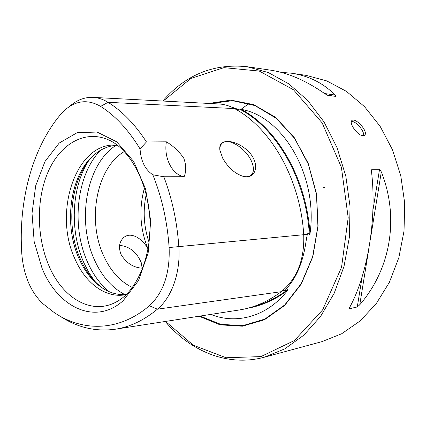 <?xml version="1.0" encoding="UTF-8"?>
<svg xmlns="http://www.w3.org/2000/svg" width="426" height="426" viewBox="0 0 426 426"><rect width="100%" height="100%" fill="white"/><g stroke="black" fill="none" stroke-linecap="round" stroke-linejoin="round"><path stroke-width="0.64" d="M247.836 308.206C261.655 305.762 274.887 299.861 287.534 290.511C267.065 316.731 236.494 324.777 210.758 314.404M287.534 290.511L287.672 289.637L286.916 290.037C285.633 290.654 285.063 290.734 285.212 290.276L287.88 287.039C297.311 275.91 303.392 260.542 306.124 240.93L307.322 234.321C307.817 233.155 308.387 233.097 309.031 234.156L309.367 234.864L310.006 233.794C306.624 178.829 277.401 128.636 241.377 109.402C282.976 116.394 318.238 176.039 310.006 233.794M241.377 109.402L240.243 109.45L240.434 109.7L239.737 109.924L231.02 106.851M243.022 176.332L243.124 176.353C246.521 177.136 249.167 176.758 251.063 175.214C253.971 172.455 254.205 168.036 251.771 161.96C246.67 148.807 228.336 137.018 222.132 143.243C220.322 144.888 219.603 147.407 219.976 150.788L220.029 151.193M219.752 147.801L219.827 149.925L222.649 158.131C228.155 167.7 235.04 173.787 243.305 176.401C255.696 179.761 260.755 164.287 248.795 151.821C237.138 139.994 220.183 137.758 219.752 147.801M123.162 300.697C95.419 325.842 57.845 307.476 42.025 268.178L34.192 241.696L32.025 213.346L35.699 185.747L44.996 161.481L59.214 143.056L77.154 132.688L97.069 132.039L116.751 141.842L133.721 161.534L145.623 189.037L150.687 220.897L148.163 252.842L138.487 280.59L123.162 300.697M353.085 127.427C357.345 133.737 361.12 136.405 364.411 135.431C369.177 132.193 355.518 117.059 351.833 120.563C350.689 121.724 351.104 124.014 353.085 127.427M351.269 121.485L351.951 121.469C356.626 121.532 365.109 132.081 363.484 135.825M165.251 321.47C190.63 351.461 227.963 367.084 264.306 357.217L284.733 348.894L303.775 335.214L320.554 316.459L334.224 293.2L344.038 266.309L349.421 236.92L350.034 206.381L345.816 176.124L337.009 147.582L324.085 122.033L307.769 100.552L288.892 83.906L268.369 72.574L247.101 66.717C213.772 63.282 185.656 74.72 162.759 101.031M264.306 357.217L321.965 341.636L341.711 333.734L360.077 320.98L376.233 303.658L389.38 282.305L398.827 257.719L404.034 230.935L404.7 203.143L400.76 175.624L392.426 149.638L380.141 126.346L364.565 106.692L346.482 91.398L326.737 80.903L306.193 75.381L291.395 73.213L280.809 72.287M247.101 66.717L270.228 70.109C287.827 72.708 306.092 80.615 325.022 93.826L327.887 95.44M327.924 95.445L335.773 96.388L335.193 95.062C323.094 82.963 308.493 75.679 291.395 73.213M349.639 308.696L357.281 306.954L359.752 304.792C390.637 269.083 399.588 217.91 381.313 171.87L379.55 169.303L371.999 169.287L371.531 169.963L371.547 171.891C376.957 218.836 367.782 273.945 349.874 307.018L349.347 308.344L349.639 308.696L349.922 306.928M119.599 245.371C129.52 246.356 136.73 252.107 141.23 262.624L142.162 268.21M142.758 268.231C133.551 267.741 126.32 263.161 121.069 254.492C118.391 247.591 119.184 242.032 123.439 237.815C130.425 231.094 142.289 238.267 147.96 248.795M70.381 105.691C77.287 99.86 84.801 97.091 92.921 97.384C98.108 97.65 103.156 99.295 108.06 102.32C122.241 111.143 135.037 124.349 146.448 141.943L140.047 148.919C140.83 160.943 145.09 169.564 152.833 174.793L163.813 176.758C172.115 198.596 177.125 221.941 178.851 246.798C180.683 272.374 171.822 297.348 157.418 309.185C143.924 320.347 129.855 327.03 115.212 329.234C95.413 331.875 76.925 327.45 59.731 315.964M146.448 141.943L166.396 141.815C163.595 157.721 172.147 174.921 184.138 176.726L163.813 176.758M166.396 141.815C173.558 146.203 179.351 151.683 183.787 158.248C186.237 164.958 186.354 171.119 184.138 176.726M117.336 145.175L115.68 145.085C75.599 142.731 52.925 212.957 75.035 259.125C85.306 282.821 105.014 297.976 124.552 294.909L126.187 294.622M117.39 145.218C108.481 145.671 100.392 149.169 93.124 155.719C69.71 176.268 63.554 224.944 79.06 258.72C84.529 270.973 91.808 280.404 100.898 287.012C108.891 292.657 117.336 295.181 126.234 294.579M95.456 153.738L94.929 154.212C70.972 175.246 64.683 224.907 80.53 259.386C86.121 271.9 93.571 281.533 102.868 288.295L103.449 288.706M124.344 151.507C96.367 167.78 86.819 220.476 103.843 256.223C110.771 271.224 120.286 281.65 132.395 287.507M140.047 148.919C128.503 129.898 115.355 115.723 100.605 106.399C88.363 99.311 76.701 100.312 65.625 109.391L60.519 114.557C32.014 148.45 18.313 201.37 21.774 253.534C23.531 275.015 30.512 291.682 42.712 303.546L53.916 312.343C82.468 331.918 118.822 331.902 149.35 305.767C163.462 292.721 170.049 273.311 169.127 247.538C167.306 221.515 161.875 197.27 152.833 174.793M115.212 329.234L239.231 309.99C253.88 307.764 267.901 301.661 281.298 291.682C297.071 278.764 304.547 259.775 303.727 234.71C300.389 178.92 270.851 127.949 234.524 108.577C229.433 105.781 224.177 104.242 218.756 103.96L92.921 97.384M253.981 306.363C265.536 303.365 276.607 297.907 287.199 290L287.672 289.637M309.367 234.864L309.319 234.13C306.022 179.138 276.778 128.87 240.727 109.716L240.243 109.45M199.048 316.225L220.077 324.836L242.367 326.209L264.45 319.766L284.659 305.474L301.304 283.993L312.828 256.718L318.078 225.759L316.486 193.708L308.179 163.307L293.983 137.108L275.244 117.113L253.651 104.615L230.977 100.115L208.878 103.443M165.512 321.428L193.388 345.252L226.073 357.744L260.914 356.599L294.435 340.518L322.631 309.883L341.545 267.31L348.191 217.649L341.396 167.311L322.168 122.901L293.455 89.758L259.301 71.073L223.916 67.649L190.954 78.405L163.185 101.053M200.066 316.065L220.913 324.394L242.974 325.597L264.791 319.117L284.754 304.931L301.203 283.695L312.636 256.766L317.913 226.201L316.47 194.517L308.435 164.399L294.568 138.333L276.197 118.295L254.945 105.568L232.537 100.696L210.604 103.534M240.86 109.439L249.008 103.497M48.734 265.291C62.388 298.37 92.293 316.167 117.485 301.273C136.858 290.612 152.22 255.781 149.851 218.234C147.774 180.677 128.407 147.902 107.911 139.6C84.508 129.717 60.322 144.126 48.282 171.422C36.215 198.798 36.471 236.499 48.734 265.291M146.23 194.347C142.79 210.62 143.738 226.632 149.079 242.389M144.457 187.946C138.738 208.692 139.946 229.028 148.072 248.949M87.538 162.418C71.227 189.517 69.875 231.824 83.917 262.874L88.81 272.432L94.561 281.016M100.467 150.293C76.446 175.038 71.083 226.318 87.697 262.469C93.086 274.488 100.131 284.174 108.832 291.533M116.117 145.287C86.127 164.202 76.361 221.36 94.694 260.398C102.038 276.511 112.129 287.928 124.962 294.654M169.127 247.538L303.727 234.71M149.35 305.767L157.418 309.185L281.298 291.682M100.605 106.399L108.06 102.32L234.524 108.577M286.916 290.037L287.555 290.255M282.624 290.638L285.212 290.276M309.031 234.156L309.803 234.098M303.727 234.673L307.322 234.321M240.434 109.7L241.041 109.429M236.142 109.493L238.682 109.615M371.557 172.024L371.999 169.287M357.281 306.954L362.191 276.602M372.894 210.433L379.55 169.303M359.752 304.792L368.719 249.514M370.279 239.875L381.313 171.87M335.773 96.388L327.04 95.104M335.193 95.062L324.585 93.518M306.491 238.145L306.587 237.516M323.126 187.813L324.793 187.195M219.976 150.788L219.827 149.925M123.002 238.23L123.439 237.815M100.898 287.012L102.868 288.295M93.124 155.719L94.929 154.212M221.786 143.573L222.132 143.243"/></g></svg>
